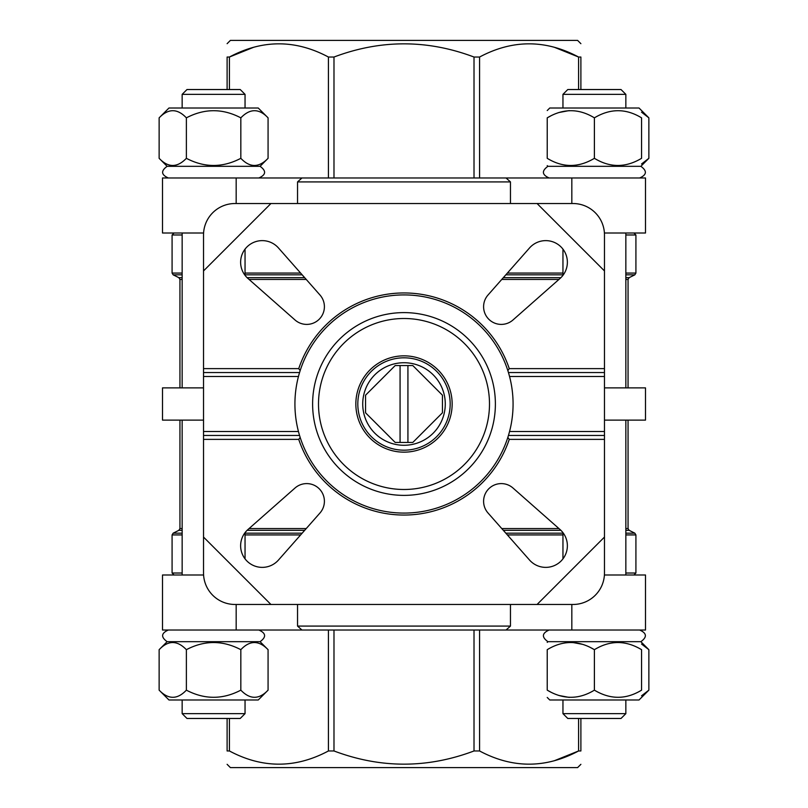 <?xml version="1.0" encoding="UTF-8"?>
<svg xmlns="http://www.w3.org/2000/svg" width="808" height="808" viewBox="0 0 808 808"><rect width="100%" height="100%" fill="white"/><g stroke="black" fill="none" stroke-linecap="round" stroke-linejoin="round"><path stroke-width="1.21" d="M407.929 442.441L412.807 442.441L442.441 412.807L442.441 395.193L412.807 365.559L407.929 365.559L407.929 442.441L400.071 442.441L400.071 365.559L407.929 365.559M400.071 365.559L395.193 365.559L365.559 395.193L365.559 412.807L395.193 442.441L400.071 442.441M507.838 437.411L509.262 439.38A111.05 111.05 0 0 1 298.738 439.38L203.525 439.38L203.525 435.451L299.556 435.451L300.162 437.411A109.08 109.08 0 0 0 507.838 437.411L508.444 435.451L604.475 435.451L604.475 372.549L508.444 372.549L507.838 370.589A109.08 109.08 0 0 0 300.162 370.589L299.556 372.549L203.525 372.549L203.525 368.62L298.738 368.62A111.05 111.05 0 0 1 509.262 368.62L507.838 370.589M203.525 439.38L203.525 537.067L270.933 604.475L537.067 604.475L604.475 537.067L604.475 439.38L509.262 439.38M604.475 439.38L604.475 435.451M203.525 435.451L203.525 372.549M300.162 370.589L298.738 368.62M537.067 203.525L573.024 203.525A31.451 31.451 0 0 1 604.475 234.977L604.475 270.933L537.067 203.525L270.933 203.525L203.525 270.933L203.525 368.62M203.525 270.933L203.525 234.977A31.451 31.451 0 0 1 234.977 203.525L270.933 203.525M270.933 604.475L234.977 604.475A31.451 31.451 0 0 1 203.525 573.024L203.525 537.067M604.475 537.067L604.475 573.024A31.451 31.451 0 0 1 573.024 604.475L537.067 604.475M604.475 372.549L604.475 270.933M295.011 488.022L247.945 529.543A21.624 21.624 0 0 0 246.955 561.045A21.624 21.624 0 0 0 278.457 560.055L319.978 512.989A17.685 17.685 0 0 0 319.221 488.779A17.685 17.685 0 0 0 295.011 488.022M560.055 529.543L512.989 488.022A17.685 17.685 0 0 0 488.779 488.779A17.685 17.685 0 0 0 488.022 512.989L529.543 560.055A21.624 21.624 0 0 0 561.045 561.045A21.624 21.624 0 0 0 560.055 529.543M529.543 247.945L488.022 295.011A17.685 17.685 0 0 0 488.779 319.221A17.685 17.685 0 0 0 512.989 319.978L560.055 278.457A21.624 21.624 0 0 0 561.045 246.955A21.624 21.624 0 0 0 529.543 247.945M319.978 295.011L278.457 247.945A21.624 21.624 0 0 0 246.955 246.955A21.624 21.624 0 0 0 247.945 278.457L295.011 319.978A17.685 17.685 0 0 0 319.221 319.221A17.685 17.685 0 0 0 319.978 295.011M604.475 368.62L509.262 368.62M174.043 574.993L172.084 573.024L172.084 534.926L173.165 533.169L178.861 530.331L179.942 528.573L179.942 420.12M179.942 387.88L179.942 279.427L182.154 279.427M625.846 234.977L635.916 234.977L635.916 273.074L625.846 273.074M179.942 279.427L178.861 277.669L173.165 274.831L172.084 273.074L172.084 234.977L182.154 234.977M236.168 604.475L236.168 630.018L645.501 630.018L645.501 574.993L604.414 574.993M236.168 630.018L162.499 630.018L162.499 574.993L203.586 574.993M301.95 630.018L297.536 626.089L510.464 626.089L506.05 630.018M510.464 626.089L510.464 604.475M297.536 626.089L297.536 604.475M172.084 573.024L182.154 573.024M625.846 573.024L635.916 573.024L635.916 534.926L634.835 533.169L625.846 533.169M203.586 233.007L162.499 233.007L162.499 177.982L236.168 177.982L236.168 203.525M297.536 203.525L297.536 181.911L301.95 177.982L645.501 177.982L645.501 233.007L604.414 233.007M510.464 203.525L510.464 181.911L506.05 177.982M301.95 177.982L236.168 177.982M580.891 57.035L580.891 89.537L580.891 57.035C580.891 39.451 580.891 39.451 580.891 57.035C580.891 39.451 580.891 39.451 580.891 57.035L578.589 57.035C545.572 39.441 512.565 39.441 479.568 57.035L474.013 57.035C427.341 39.451 380.669 39.451 333.987 57.035L328.432 57.035C295.415 39.441 262.408 39.441 229.411 57.035L227.109 57.035L227.109 89.537L227.109 57.035C227.109 39.451 227.109 39.451 227.109 57.035C227.109 39.451 227.109 39.451 227.109 57.035M554.217 47.218L578.589 57.035L578.589 89.537M229.411 89.537L229.411 57.035L253.783 47.218M227.109 43.682L230.391 40.4L577.609 40.4L580.891 43.682M227.109 750.965L227.109 718.464L227.109 750.965C227.109 768.549 227.109 768.549 227.109 750.965C227.109 768.549 227.109 768.549 227.109 750.965L229.411 750.965L229.411 718.464M580.891 750.965L580.891 718.464L580.891 750.965C580.891 768.549 580.891 768.549 580.891 750.965C580.891 768.549 580.891 768.549 580.891 750.965L578.589 750.965C545.572 768.56 512.565 768.56 479.568 750.965L474.013 750.965C427.341 768.549 380.669 768.549 333.987 750.965L328.432 750.965C295.415 768.56 262.408 768.56 229.411 750.965M554.217 760.783L578.589 750.965L578.589 718.464M227.109 764.317L230.391 767.6L577.609 767.6L580.891 764.317M562.954 558.863L562.954 532.654M562.954 275.346L562.954 249.137M182.154 574.993L182.154 420.12M182.154 387.88L182.154 233.007M549.157 630.018C541.936 633.189 541.532 637.078 547.925 641.683L640.865 641.683C647.259 637.078 646.855 633.189 639.643 630.018C646.855 633.189 647.259 637.078 640.865 641.683L641.562 642.38M625.846 713.646L562.954 713.646L567.771 718.464L621.019 718.464L625.846 713.646L625.846 699.991M562.954 713.646L562.954 699.991M547.228 697.455L549.763 699.991L639.027 699.991L641.562 697.455M594.395 690.153L594.395 649.683C609.99 640.168 625.705 640.168 641.562 649.683C641.562 640.168 641.562 640.168 641.562 649.683L641.562 690.153C641.562 699.667 641.562 699.667 641.562 690.153C641.562 699.667 641.562 699.667 641.562 690.153C625.978 699.667 610.252 699.667 594.395 690.153C578.811 699.667 563.085 699.667 547.228 690.153C547.228 699.667 547.228 699.667 547.228 690.153L550.723 692.062M558.722 695.435L569.276 697.425M547.228 690.153L547.228 649.683C562.812 640.168 578.538 640.168 594.395 649.683L590.9 647.784M547.228 649.683C547.228 640.168 547.228 640.168 547.228 649.683C547.228 640.168 547.228 640.168 547.228 649.683M582.891 644.4L572.347 642.421M639.027 699.991L648.864 690.153L641.562 695.789M648.864 690.153L648.864 649.683L641.562 644.047M168.357 630.018C161.146 633.189 160.742 637.078 167.135 641.683L260.075 641.683C266.468 637.078 266.064 633.189 258.843 630.018M245.046 713.646L182.154 713.646L186.981 718.464L240.228 718.464L245.046 713.646L245.046 699.991M182.154 713.646L182.154 699.991M159.136 690.153L168.973 699.991L258.237 699.991L268.074 690.153C259.075 699.667 249.995 699.667 240.834 690.153C222.695 699.667 204.545 699.667 186.375 690.153C177.366 699.667 168.296 699.667 159.136 690.153L159.136 649.683C168.135 640.168 177.215 640.168 186.375 649.683C204.515 640.168 222.665 640.168 240.834 649.683C249.834 640.168 258.913 640.168 268.074 649.683L268.074 690.153M186.375 690.153L186.375 649.683M240.834 690.153L240.834 649.683M167.135 641.683L159.136 649.683M639.643 177.982C646.855 174.811 647.259 170.922 640.865 166.317L547.925 166.317C541.532 170.922 541.936 174.811 549.157 177.982M567.771 89.537L621.019 89.537L625.846 94.354L562.954 94.354L567.771 89.537M562.954 108.009L562.954 94.354M547.228 110.544L549.763 108.009L639.027 108.009L641.562 110.544M594.395 117.847L594.395 158.317C609.99 167.832 625.705 167.832 641.562 158.317L641.562 117.847C641.562 108.333 641.562 108.333 641.562 117.847C641.562 108.333 641.562 108.333 641.562 117.847C625.978 108.333 610.252 108.333 594.395 117.847C578.811 108.333 563.085 108.333 547.228 117.847L550.723 115.938M558.722 112.565L569.276 110.575M547.228 117.847C547.228 108.333 547.228 108.333 547.228 117.847L547.228 158.317C547.228 167.832 547.228 167.832 547.228 158.317C547.228 167.832 547.228 167.832 547.228 158.317C562.812 167.832 578.538 167.832 594.395 158.317M641.562 158.317C641.562 167.832 641.562 167.832 641.562 158.317M639.027 108.009L648.864 117.847L641.562 112.211M641.562 163.953L648.864 158.317L648.864 117.847M641.562 165.62L648.864 158.317M258.843 177.982C266.064 174.811 266.468 170.922 260.075 166.317L167.135 166.317C160.742 170.922 161.146 174.811 168.357 177.982C161.146 174.811 160.742 170.922 167.135 166.317L159.136 158.317C168.135 167.832 177.215 167.832 186.375 158.317C204.515 167.832 222.665 167.832 240.834 158.317C249.834 167.832 258.913 167.832 268.074 158.317L268.074 117.847C259.075 108.333 249.995 108.333 240.834 117.847C222.695 108.333 204.545 108.333 186.375 117.847C177.366 108.333 168.296 108.333 159.136 117.847L159.136 158.317M186.981 89.537L240.228 89.537L245.046 94.354L182.154 94.354L186.981 89.537M182.154 108.009L182.154 94.354M159.136 117.847L168.973 108.009L258.237 108.009L268.074 117.847M240.834 117.847L240.834 158.317M186.375 117.847L186.375 158.317M260.075 166.317L268.074 158.317M203.525 387.88L162.499 387.88L162.499 420.12L203.525 420.12M604.475 387.88L645.501 387.88L645.501 420.12L604.475 420.12M298.738 439.38L300.162 437.411M299.556 435.451A109.08 109.08 0 0 1 299.556 372.549M404 362.731A41.269 41.269 0 0 1 439.744 424.634A41.269 41.269 0 0 1 368.256 424.634A41.269 41.269 0 0 1 404 362.731M404 357.813A46.187 46.187 0 0 1 443.996 427.089A46.187 46.187 0 0 1 364.004 427.089A46.187 46.187 0 0 1 404 357.813M404 355.843A48.157 48.157 0 0 1 445.703 428.078A48.157 48.157 0 0 1 362.297 428.078A48.157 48.157 0 0 1 404 355.843M404 318.504A85.497 85.497 0 0 1 478.043 446.743A85.497 85.497 0 0 1 329.957 446.743A85.497 85.497 0 0 1 404 318.504M404 312.605A91.395 91.395 0 0 1 483.144 449.692A91.395 91.395 0 0 1 324.856 449.692A91.395 91.395 0 0 1 404 312.605M508.444 372.549A109.08 109.08 0 0 1 508.444 435.451M298.445 431.512L203.525 431.512M604.475 431.512L509.555 431.512M298.445 376.488L203.525 376.488M604.475 376.488L509.555 376.488M249.046 279.427L306.232 279.427M179.942 528.573L182.154 528.573M249.046 528.573L306.232 528.573M501.768 528.573L558.954 528.573M625.846 528.573L628.058 528.573L628.058 420.12M501.768 279.427L558.954 279.427M625.846 279.427L628.058 279.427L629.139 277.669L634.835 274.831L635.916 273.074M503.313 277.669L560.904 277.669M625.846 277.669L629.139 277.669M178.861 277.669L182.154 277.669M247.097 277.669L304.687 277.669M505.828 274.831L562.954 274.831M625.846 274.831L634.835 274.831M173.165 274.831L182.154 274.831M245.046 274.831L302.172 274.831M507.374 273.074L562.954 273.074M172.084 273.074L182.154 273.074M245.046 273.074L300.626 273.074M172.084 534.926L182.154 534.926M245.046 534.926L300.626 534.926M507.374 534.926L562.954 534.926M625.846 534.926L635.916 534.926M173.165 533.169L182.154 533.169M245.046 533.169L302.172 533.169M505.828 533.169L562.954 533.169M178.861 530.331L182.154 530.331M247.097 530.331L304.687 530.331M503.313 530.331L560.904 530.331M625.846 530.331L629.139 530.331L634.835 533.169M297.536 181.911L510.464 181.911M571.832 604.475L571.832 630.018M571.832 177.982L571.832 203.525M328.432 57.035L328.432 177.982M333.987 57.035L333.987 177.982M474.013 57.035L474.013 177.982M479.568 57.035L479.568 177.982M328.432 750.965L328.432 630.018M333.987 750.965L333.987 630.018M474.013 750.965L474.013 630.018M479.568 750.965L479.568 630.018M628.058 387.88L628.058 279.427M633.957 574.993L635.916 573.024M628.058 528.573L629.139 530.331M174.043 233.007L172.084 234.977M633.957 233.007L635.916 234.977M625.846 574.993L625.846 420.12M625.846 387.88L625.846 233.007M245.046 558.863L245.046 532.654M245.046 275.346L245.046 249.137M547.925 641.683L547.228 642.38M640.865 641.683L648.864 649.683M260.075 641.683L268.074 649.683M625.846 108.009L625.846 94.354M547.925 166.317L547.228 165.62M245.046 108.009L245.046 94.354"/></g></svg>

